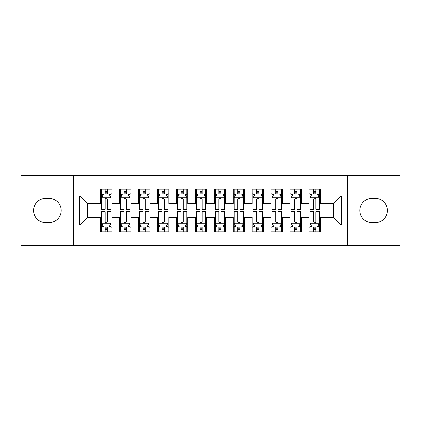 <?xml version="1.0" encoding="UTF-8"?>
<svg xmlns="http://www.w3.org/2000/svg" width="421" height="421" viewBox="0 0 421 421"><rect width="100%" height="100%" fill="white"/><g stroke="black" fill="none" stroke-linecap="round" stroke-linejoin="round"><path stroke-width="0.63" d="M347.472 245.548L399.95 245.548L399.95 175.452L347.472 175.452L347.472 245.548L73.528 245.548L73.528 175.452L21.05 175.452L21.05 245.548L73.528 245.548M347.472 175.452L73.528 175.452M79.779 225.088L79.779 195.912L100.619 195.912L100.619 203.49L87.358 203.49L87.358 217.51L79.779 225.088L100.619 225.088L100.619 231.813L111.986 231.813L111.986 225.088L119.564 225.088L119.564 231.813L130.931 231.813L130.931 225.088L138.509 225.088L138.509 231.813L149.876 231.813L149.876 225.088L157.454 225.088L157.454 231.813L168.821 231.813L168.821 225.088L176.399 225.088L176.399 231.813L187.766 231.813L187.766 225.088L195.344 225.088L195.344 231.813L206.711 231.813L206.711 225.088L214.289 225.088L214.289 231.813L225.656 231.813L225.656 225.088L233.234 225.088L233.234 231.813L244.601 231.813L244.601 225.088L252.179 225.088L252.179 231.813L263.546 231.813L263.546 225.088L271.124 225.088L271.124 231.813L282.491 231.813L282.491 225.088L290.069 225.088L290.069 231.813L301.436 231.813L301.436 225.088L309.014 225.088L309.014 231.813L320.381 231.813L320.381 217.51L333.642 217.51L333.642 203.49L320.381 203.49L320.381 195.912L341.22 195.912L341.22 225.088L320.381 225.088M320.381 195.912L320.381 189.187L309.014 189.187L309.014 195.912L301.436 195.912L301.436 189.187L290.069 189.187L290.069 195.912L282.491 195.912L282.491 189.187L271.124 189.187L271.124 195.912L263.546 195.912L263.546 189.187L252.179 189.187L252.179 195.912L244.601 195.912L244.601 189.187L233.234 189.187L233.234 195.912L225.656 195.912L225.656 189.187L214.289 189.187L214.289 195.912L206.711 195.912L206.711 189.187L195.344 189.187L195.344 195.912L187.766 195.912L187.766 189.187L176.399 189.187L176.399 195.912L168.821 195.912L168.821 189.187L157.454 189.187L157.454 195.912L149.876 195.912L149.876 189.187L138.509 189.187L138.509 195.912L130.931 195.912L130.931 189.187L119.564 189.187L119.564 195.912L111.986 195.912L111.986 189.187L100.619 189.187L100.619 195.912M301.436 225.088L301.436 217.51L309.014 217.51L309.014 225.088M341.22 195.912L333.642 203.49M282.491 225.088L282.491 217.51L290.069 217.51L290.069 225.088M309.014 195.912L309.014 203.49L301.436 203.49L301.436 195.912M263.546 225.088L263.546 217.51L271.124 217.51L271.124 225.088M290.069 195.912L290.069 203.49L282.491 203.49L282.491 195.912M244.601 225.088L244.601 217.51L252.179 217.51L252.179 225.088M271.124 195.912L271.124 203.49L263.546 203.49L263.546 195.912M225.656 225.088L225.656 217.51L233.234 217.51L233.234 225.088M252.179 195.912L252.179 203.49L244.601 203.49L244.601 195.912M206.711 225.088L206.711 217.51L214.289 217.51L214.289 225.088M233.234 195.912L233.234 203.49L225.656 203.49L225.656 195.912M187.766 225.088L187.766 217.51L195.344 217.51L195.344 225.088M214.289 195.912L214.289 203.49L206.711 203.49L206.711 195.912M168.821 225.088L168.821 217.51L176.399 217.51L176.399 225.088M195.344 195.912L195.344 203.49L187.766 203.49L187.766 195.912M149.876 225.088L149.876 217.51L157.454 217.51L157.454 225.088M176.399 195.912L176.399 203.49L168.821 203.49L168.821 195.912M130.931 225.088L130.931 217.51L138.509 217.51L138.509 225.088M157.454 195.912L157.454 203.49L149.876 203.49L149.876 195.912M111.986 225.088L111.986 217.51L119.564 217.51L119.564 225.088M138.509 195.912L138.509 203.49L130.931 203.49L130.931 195.912M87.358 217.51L100.619 217.51L100.619 225.088M119.564 195.912L119.564 203.49L111.986 203.49L111.986 195.912M309.014 193.923L309.961 193.923M319.434 193.923L320.381 193.923M290.069 193.923L291.016 193.923M300.489 193.923L301.436 193.923M271.124 193.923L272.071 193.923M281.544 193.923L282.491 193.923M252.179 193.923L253.126 193.923M262.599 193.923L263.546 193.923M233.234 193.923L234.181 193.923M243.654 193.923L244.601 193.923M214.289 193.923L215.236 193.923M224.709 193.923L225.656 193.923M195.344 193.923L196.291 193.923M205.764 193.923L206.711 193.923M176.399 193.923L177.346 193.923M186.819 193.923L187.766 193.923M157.454 193.923L158.401 193.923M167.874 193.923L168.821 193.923M138.509 193.923L139.456 193.923M148.929 193.923L149.876 193.923M119.564 193.923L120.511 193.923M129.984 193.923L130.931 193.923M100.619 193.923L101.566 193.923M111.039 193.923L111.986 193.923M100.619 227.077L101.566 227.077M111.039 227.077L111.986 227.077M119.564 227.077L120.511 227.077M129.984 227.077L130.931 227.077M138.509 227.077L139.456 227.077M148.929 227.077L149.876 227.077M157.454 227.077L158.401 227.077M167.874 227.077L168.821 227.077M176.399 227.077L177.346 227.077M186.819 227.077L187.766 227.077M195.344 227.077L196.291 227.077M205.764 227.077L206.711 227.077M214.289 227.077L215.236 227.077M224.709 227.077L225.656 227.077M233.234 227.077L234.181 227.077M243.654 227.077L244.601 227.077M252.179 227.077L253.126 227.077M262.599 227.077L263.546 227.077M271.124 227.077L272.071 227.077M281.544 227.077L282.491 227.077M290.069 227.077L291.016 227.077M300.489 227.077L301.436 227.077M309.014 227.077L309.961 227.077M319.434 227.077L320.381 227.077M79.779 195.912L87.358 203.49M333.642 217.51L341.22 225.088M45.678 198.375A12.125 12.125 0 0 0 33.554 210.5A12.125 12.125 0 0 0 45.678 222.625L49.089 222.625A12.125 12.125 0 0 0 61.213 210.5A12.125 12.125 0 0 0 49.089 198.375L45.678 198.375M375.322 222.625A12.125 12.125 0 0 0 387.446 210.5A12.125 12.125 0 0 0 375.322 198.375L371.911 198.375A12.125 12.125 0 0 0 359.787 210.5A12.125 12.125 0 0 0 371.911 222.625L375.322 222.625M107.439 191.65L105.166 191.65M111.039 206.99L107.439 206.99L107.439 209.363L111.039 209.363L111.039 197.807L109.144 194.018L103.461 194.018L101.566 197.807L101.566 209.363L105.166 209.363L105.166 206.99L101.566 206.99M101.566 197.807L101.566 189.187M111.039 197.807L111.039 189.187M105.166 194.018L105.166 189.187M107.439 189.187L107.439 194.018M107.439 206.99L107.439 199.228C106.681 197.77 105.924 197.77 105.166 199.228L105.166 206.99M107.439 193.923L105.166 193.923M105.166 229.35L107.439 229.35M101.566 214.01L105.166 214.01L105.166 211.637L101.566 211.637L101.566 223.193L103.461 226.982L109.144 226.982L111.039 223.193L111.039 211.637L107.439 211.637L107.439 214.01L111.039 214.01M111.039 223.193L111.039 231.813M101.566 223.193L101.566 231.813M107.439 226.982L107.439 231.813M105.166 231.813L105.166 226.982M105.166 214.01L105.166 221.772C105.924 223.23 106.681 223.23 107.439 221.772L107.439 214.01M105.166 227.077L107.439 227.077M126.384 191.65L124.111 191.65M129.984 206.99L126.384 206.99L126.384 209.363L129.984 209.363L129.984 197.807L128.089 194.018L122.406 194.018L120.511 197.807L120.511 209.363L124.111 209.363L124.111 206.99L120.511 206.99M120.511 197.807L120.511 189.187M129.984 197.807L129.984 189.187M124.111 194.018L124.111 189.187M126.384 189.187L126.384 194.018M126.384 206.99L126.384 199.228C125.626 197.77 124.869 197.77 124.111 199.228L124.111 206.99M126.384 193.923L124.111 193.923M145.329 191.65L143.056 191.65M148.929 206.99L145.329 206.99L145.329 209.363L148.929 209.363L148.929 197.807L147.034 194.018L141.351 194.018L139.456 197.807L139.456 209.363L143.056 209.363L143.056 206.99L139.456 206.99M139.456 197.807L139.456 189.187M148.929 197.807L148.929 189.187M143.056 194.018L143.056 189.187M145.329 189.187L145.329 194.018M145.329 206.99L145.329 199.228C144.571 197.77 143.814 197.77 143.056 199.228L143.056 206.99M145.329 193.923L143.056 193.923M124.111 229.35L126.384 229.35M120.511 214.01L124.111 214.01L124.111 211.637L120.511 211.637L120.511 223.193L122.406 226.982L128.089 226.982L129.984 223.193L129.984 211.637L126.384 211.637L126.384 214.01L129.984 214.01M129.984 223.193L129.984 231.813M120.511 223.193L120.511 231.813M126.384 226.982L126.384 231.813M124.111 231.813L124.111 226.982M124.111 214.01L124.111 221.772C124.869 223.23 125.626 223.23 126.384 221.772L126.384 214.01M124.111 227.077L126.384 227.077M143.056 229.35L145.329 229.35M139.456 214.01L143.056 214.01L143.056 211.637L139.456 211.637L139.456 223.193L141.351 226.982L147.034 226.982L148.929 223.193L148.929 211.637L145.329 211.637L145.329 214.01L148.929 214.01M148.929 223.193L148.929 231.813M139.456 223.193L139.456 231.813M145.329 226.982L145.329 231.813M143.056 231.813L143.056 226.982M143.056 214.01L143.056 221.772C143.814 223.23 144.571 223.23 145.329 221.772L145.329 214.01M143.056 227.077L145.329 227.077M164.274 191.65L162.001 191.65M167.874 206.99L164.274 206.99L164.274 209.363L167.874 209.363L167.874 197.807L165.979 194.018L160.296 194.018L158.401 197.807L158.401 209.363L162.001 209.363L162.001 206.99L158.401 206.99M158.401 197.807L158.401 189.187M167.874 197.807L167.874 189.187M162.001 194.018L162.001 189.187M164.274 189.187L164.274 194.018M164.274 206.99L164.274 199.228C163.516 197.77 162.759 197.77 162.001 199.228L162.001 206.99M164.274 193.923L162.001 193.923M183.219 191.65L180.946 191.65M186.819 206.99L183.219 206.99L183.219 209.363L186.819 209.363L186.819 197.807L184.924 194.018L179.241 194.018L177.346 197.807L177.346 209.363L180.946 209.363L180.946 206.99L177.346 206.99M177.346 197.807L177.346 189.187M186.819 197.807L186.819 189.187M180.946 194.018L180.946 189.187M183.219 189.187L183.219 194.018M183.219 206.99L183.219 199.228C182.461 197.77 181.704 197.77 180.946 199.228L180.946 206.99M183.219 193.923L180.946 193.923M162.001 229.35L164.274 229.35M158.401 214.01L162.001 214.01L162.001 211.637L158.401 211.637L158.401 223.193L160.296 226.982L165.979 226.982L167.874 223.193L167.874 211.637L164.274 211.637L164.274 214.01L167.874 214.01M167.874 223.193L167.874 231.813M158.401 223.193L158.401 231.813M164.274 226.982L164.274 231.813M162.001 231.813L162.001 226.982M162.001 214.01L162.001 221.772C162.759 223.23 163.516 223.23 164.274 221.772L164.274 214.01M162.001 227.077L164.274 227.077M180.946 229.35L183.219 229.35M177.346 214.01L180.946 214.01L180.946 211.637L177.346 211.637L177.346 223.193L179.241 226.982L184.924 226.982L186.819 223.193L186.819 211.637L183.219 211.637L183.219 214.01L186.819 214.01M186.819 223.193L186.819 231.813M177.346 223.193L177.346 231.813M183.219 226.982L183.219 231.813M180.946 231.813L180.946 226.982M180.946 214.01L180.946 221.772C181.704 223.23 182.461 223.23 183.219 221.772L183.219 214.01M180.946 227.077L183.219 227.077M202.164 191.65L199.891 191.65M205.764 206.99L202.164 206.99L202.164 209.363L205.764 209.363L205.764 197.807L203.869 194.018L198.186 194.018L196.291 197.807L196.291 209.363L199.891 209.363L199.891 206.99L196.291 206.99M196.291 197.807L196.291 189.187M205.764 197.807L205.764 189.187M199.891 194.018L199.891 189.187M202.164 189.187L202.164 194.018M202.164 206.99L202.164 199.228C201.406 197.77 200.649 197.77 199.891 199.228L199.891 206.99M202.164 193.923L199.891 193.923M199.891 229.35L202.164 229.35M196.291 214.01L199.891 214.01L199.891 211.637L196.291 211.637L196.291 223.193L198.186 226.982L203.869 226.982L205.764 223.193L205.764 211.637L202.164 211.637L202.164 214.01L205.764 214.01M205.764 223.193L205.764 231.813M196.291 223.193L196.291 231.813M202.164 226.982L202.164 231.813M199.891 231.813L199.891 226.982M199.891 214.01L199.891 221.772C200.649 223.23 201.406 223.23 202.164 221.772L202.164 214.01M199.891 227.077L202.164 227.077M221.109 191.65L218.836 191.65M224.709 206.99L221.109 206.99L221.109 209.363L224.709 209.363L224.709 197.807L222.814 194.018L217.131 194.018L215.236 197.807L215.236 209.363L218.836 209.363L218.836 206.99L215.236 206.99M215.236 197.807L215.236 189.187M224.709 197.807L224.709 189.187M218.836 194.018L218.836 189.187M221.109 189.187L221.109 194.018M221.109 206.99L221.109 199.228C220.351 197.77 219.594 197.77 218.836 199.228L218.836 206.99M221.109 193.923L218.836 193.923M218.836 229.35L221.109 229.35M215.236 214.01L218.836 214.01L218.836 211.637L215.236 211.637L215.236 223.193L217.131 226.982L222.814 226.982L224.709 223.193L224.709 211.637L221.109 211.637L221.109 214.01L224.709 214.01M224.709 223.193L224.709 231.813M215.236 223.193L215.236 231.813M221.109 226.982L221.109 231.813M218.836 231.813L218.836 226.982M218.836 214.01L218.836 221.772C219.594 223.23 220.351 223.23 221.109 221.772L221.109 214.01M218.836 227.077L221.109 227.077M240.054 191.65L237.781 191.65M243.654 206.99L240.054 206.99L240.054 209.363L243.654 209.363L243.654 197.807L241.759 194.018L236.076 194.018L234.181 197.807L234.181 209.363L237.781 209.363L237.781 206.99L234.181 206.99M234.181 197.807L234.181 189.187M243.654 197.807L243.654 189.187M237.781 194.018L237.781 189.187M240.054 189.187L240.054 194.018M240.054 206.99L240.054 199.228C239.296 197.77 238.539 197.77 237.781 199.228L237.781 206.99M240.054 193.923L237.781 193.923M237.781 229.35L240.054 229.35M234.181 214.01L237.781 214.01L237.781 211.637L234.181 211.637L234.181 223.193L236.076 226.982L241.759 226.982L243.654 223.193L243.654 211.637L240.054 211.637L240.054 214.01L243.654 214.01M243.654 223.193L243.654 231.813M234.181 223.193L234.181 231.813M240.054 226.982L240.054 231.813M237.781 231.813L237.781 226.982M237.781 214.01L237.781 221.772C238.539 223.23 239.296 223.23 240.054 221.772L240.054 214.01M237.781 227.077L240.054 227.077M258.999 191.65L256.726 191.65M262.599 206.99L258.999 206.99L258.999 209.363L262.599 209.363L262.599 197.807L260.704 194.018L255.021 194.018L253.126 197.807L253.126 209.363L256.726 209.363L256.726 206.99L253.126 206.99M253.126 197.807L253.126 189.187M262.599 197.807L262.599 189.187M256.726 194.018L256.726 189.187M258.999 189.187L258.999 194.018M258.999 206.99L258.999 199.228C258.241 197.77 257.484 197.77 256.726 199.228L256.726 206.99M258.999 193.923L256.726 193.923M256.726 229.35L258.999 229.35M253.126 214.01L256.726 214.01L256.726 211.637L253.126 211.637L253.126 223.193L255.021 226.982L260.704 226.982L262.599 223.193L262.599 211.637L258.999 211.637L258.999 214.01L262.599 214.01M262.599 223.193L262.599 231.813M253.126 223.193L253.126 231.813M258.999 226.982L258.999 231.813M256.726 231.813L256.726 226.982M256.726 214.01L256.726 221.772C257.484 223.23 258.241 223.23 258.999 221.772L258.999 214.01M256.726 227.077L258.999 227.077M277.944 191.65L275.671 191.65M281.544 206.99L277.944 206.99L277.944 209.363L281.544 209.363L281.544 197.807L279.649 194.018L273.966 194.018L272.071 197.807L272.071 209.363L275.671 209.363L275.671 206.99L272.071 206.99M272.071 197.807L272.071 189.187M281.544 197.807L281.544 189.187M275.671 194.018L275.671 189.187M277.944 189.187L277.944 194.018M277.944 206.99L277.944 199.228C277.186 197.77 276.429 197.77 275.671 199.228L275.671 206.99M277.944 193.923L275.671 193.923M275.671 229.35L277.944 229.35M272.071 214.01L275.671 214.01L275.671 211.637L272.071 211.637L272.071 223.193L273.966 226.982L279.649 226.982L281.544 223.193L281.544 211.637L277.944 211.637L277.944 214.01L281.544 214.01M281.544 223.193L281.544 231.813M272.071 223.193L272.071 231.813M277.944 226.982L277.944 231.813M275.671 231.813L275.671 226.982M275.671 214.01L275.671 221.772C276.429 223.23 277.186 223.23 277.944 221.772L277.944 214.01M275.671 227.077L277.944 227.077M296.889 191.65L294.616 191.65M300.489 206.99L296.889 206.99L296.889 209.363L300.489 209.363L300.489 197.807L298.594 194.018L292.911 194.018L291.016 197.807L291.016 209.363L294.616 209.363L294.616 206.99L291.016 206.99M291.016 197.807L291.016 189.187M300.489 197.807L300.489 189.187M294.616 194.018L294.616 189.187M296.889 189.187L296.889 194.018M296.889 206.99L296.889 199.228C296.131 197.77 295.374 197.77 294.616 199.228L294.616 206.99M296.889 193.923L294.616 193.923M294.616 229.35L296.889 229.35M291.016 214.01L294.616 214.01L294.616 211.637L291.016 211.637L291.016 223.193L292.911 226.982L298.594 226.982L300.489 223.193L300.489 211.637L296.889 211.637L296.889 214.01L300.489 214.01M300.489 223.193L300.489 231.813M291.016 223.193L291.016 231.813M296.889 226.982L296.889 231.813M294.616 231.813L294.616 226.982M294.616 214.01L294.616 221.772C295.374 223.23 296.131 223.23 296.889 221.772L296.889 214.01M294.616 227.077L296.889 227.077M315.834 191.65L313.561 191.65M319.434 206.99L315.834 206.99L315.834 209.363L319.434 209.363L319.434 197.807L317.539 194.018L311.856 194.018L309.961 197.807L309.961 209.363L313.561 209.363L313.561 206.99L309.961 206.99M309.961 197.807L309.961 189.187M319.434 197.807L319.434 189.187M313.561 194.018L313.561 189.187M315.834 189.187L315.834 194.018M315.834 206.99L315.834 199.228C315.076 197.77 314.319 197.77 313.561 199.228L313.561 206.99M315.834 193.923L313.561 193.923M313.561 229.35L315.834 229.35M309.961 214.01L313.561 214.01L313.561 211.637L309.961 211.637L309.961 223.193L311.856 226.982L317.539 226.982L319.434 223.193L319.434 211.637L315.834 211.637L315.834 214.01L319.434 214.01M319.434 223.193L319.434 231.813M309.961 223.193L309.961 231.813M315.834 226.982L315.834 231.813M313.561 231.813L313.561 226.982M313.561 214.01L313.561 221.772C314.319 223.23 315.076 223.23 315.834 221.772L315.834 214.01M313.561 227.077L315.834 227.077M110.991 197.712L101.614 197.712M101.566 194.244L103.345 194.244M109.26 194.244L111.039 194.244M105.166 201.912L101.566 201.912M111.039 201.912L107.439 201.912M107.439 192.855L105.166 192.855M101.614 223.288L110.991 223.288M111.039 226.756L109.26 226.756M103.345 226.756L101.566 226.756M107.439 219.088L111.039 219.088M101.566 219.088L105.166 219.088M105.166 228.145L107.439 228.145M129.936 197.712L120.559 197.712M120.511 194.244L122.29 194.244M128.205 194.244L129.984 194.244M124.111 201.912L120.511 201.912M129.984 201.912L126.384 201.912M126.384 192.855L124.111 192.855M148.881 197.712L139.504 197.712M139.456 194.244L141.235 194.244M147.15 194.244L148.929 194.244M143.056 201.912L139.456 201.912M148.929 201.912L145.329 201.912M145.329 192.855L143.056 192.855M120.559 223.288L129.936 223.288M129.984 226.756L128.205 226.756M122.29 226.756L120.511 226.756M126.384 219.088L129.984 219.088M120.511 219.088L124.111 219.088M124.111 228.145L126.384 228.145M139.504 223.288L148.881 223.288M148.929 226.756L147.15 226.756M141.235 226.756L139.456 226.756M145.329 219.088L148.929 219.088M139.456 219.088L143.056 219.088M143.056 228.145L145.329 228.145M167.826 197.712L158.449 197.712M158.401 194.244L160.18 194.244M166.095 194.244L167.874 194.244M162.001 201.912L158.401 201.912M167.874 201.912L164.274 201.912M164.274 192.855L162.001 192.855M186.771 197.712L177.394 197.712M177.346 194.244L179.125 194.244M185.04 194.244L186.819 194.244M180.946 201.912L177.346 201.912M186.819 201.912L183.219 201.912M183.219 192.855L180.946 192.855M158.449 223.288L167.826 223.288M167.874 226.756L166.095 226.756M160.18 226.756L158.401 226.756M164.274 219.088L167.874 219.088M158.401 219.088L162.001 219.088M162.001 228.145L164.274 228.145M177.394 223.288L186.771 223.288M186.819 226.756L185.04 226.756M179.125 226.756L177.346 226.756M183.219 219.088L186.819 219.088M177.346 219.088L180.946 219.088M180.946 228.145L183.219 228.145M205.716 197.712L196.339 197.712M196.291 194.244L198.07 194.244M203.985 194.244L205.764 194.244M199.891 201.912L196.291 201.912M205.764 201.912L202.164 201.912M202.164 192.855L199.891 192.855M196.339 223.288L205.716 223.288M205.764 226.756L203.985 226.756M198.07 226.756L196.291 226.756M202.164 219.088L205.764 219.088M196.291 219.088L199.891 219.088M199.891 228.145L202.164 228.145M224.661 197.712L215.284 197.712M215.236 194.244L217.015 194.244M222.93 194.244L224.709 194.244M218.836 201.912L215.236 201.912M224.709 201.912L221.109 201.912M221.109 192.855L218.836 192.855M215.284 223.288L224.661 223.288M224.709 226.756L222.93 226.756M217.015 226.756L215.236 226.756M221.109 219.088L224.709 219.088M215.236 219.088L218.836 219.088M218.836 228.145L221.109 228.145M243.606 197.712L234.229 197.712M234.181 194.244L235.96 194.244M241.875 194.244L243.654 194.244M237.781 201.912L234.181 201.912M243.654 201.912L240.054 201.912M240.054 192.855L237.781 192.855M234.229 223.288L243.606 223.288M243.654 226.756L241.875 226.756M235.96 226.756L234.181 226.756M240.054 219.088L243.654 219.088M234.181 219.088L237.781 219.088M237.781 228.145L240.054 228.145M262.551 197.712L253.174 197.712M253.126 194.244L254.905 194.244M260.82 194.244L262.599 194.244M256.726 201.912L253.126 201.912M262.599 201.912L258.999 201.912M258.999 192.855L256.726 192.855M253.174 223.288L262.551 223.288M262.599 226.756L260.82 226.756M254.905 226.756L253.126 226.756M258.999 219.088L262.599 219.088M253.126 219.088L256.726 219.088M256.726 228.145L258.999 228.145M281.496 197.712L272.119 197.712M272.071 194.244L273.85 194.244M279.765 194.244L281.544 194.244M275.671 201.912L272.071 201.912M281.544 201.912L277.944 201.912M277.944 192.855L275.671 192.855M272.119 223.288L281.496 223.288M281.544 226.756L279.765 226.756M273.85 226.756L272.071 226.756M277.944 219.088L281.544 219.088M272.071 219.088L275.671 219.088M275.671 228.145L277.944 228.145M300.441 197.712L291.064 197.712M291.016 194.244L292.795 194.244M298.71 194.244L300.489 194.244M294.616 201.912L291.016 201.912M300.489 201.912L296.889 201.912M296.889 192.855L294.616 192.855M291.064 223.288L300.441 223.288M300.489 226.756L298.71 226.756M292.795 226.756L291.016 226.756M296.889 219.088L300.489 219.088M291.016 219.088L294.616 219.088M294.616 228.145L296.889 228.145M319.386 197.712L310.009 197.712M309.961 194.244L311.74 194.244M317.655 194.244L319.434 194.244M313.561 201.912L309.961 201.912M319.434 201.912L315.834 201.912M315.834 192.855L313.561 192.855M310.009 223.288L319.386 223.288M319.434 226.756L317.655 226.756M311.74 226.756L309.961 226.756M315.834 219.088L319.434 219.088M309.961 219.088L313.561 219.088M313.561 228.145L315.834 228.145"/></g></svg>
